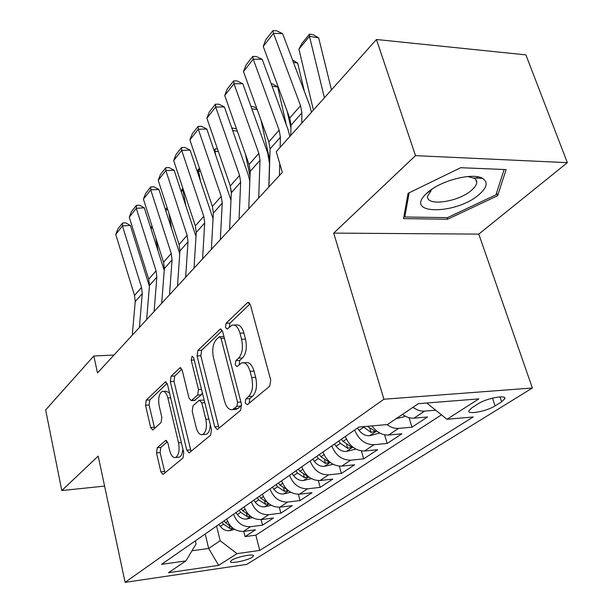 <?xml version="1.0" encoding="UTF-8"?>
<svg xmlns="http://www.w3.org/2000/svg" width="613" height="613" viewBox="0 0 613 613"><rect width="100%" height="100%" fill="white"/><g stroke="black" fill="none" stroke-linecap="round" stroke-linejoin="round"><path stroke-width="0.92" d="M245.169 402.979L247.353 404.71L269.712 386.198L270.731 380.121L250.441 304.967L247.905 302.477L247.284 302.868L226.09 323.273L225.461 327.35L227.155 329.089L232.051 325.143C235.476 324.415 238.12 327.097 239.974 333.181L241.591 339.28C243.284 347.571 242.281 353.87 238.587 358.176L235.852 360.643L235.2 364.735L236.978 366.559L241.767 362.888C245.346 362.153 248.112 364.973 250.073 371.348L251.721 377.593C253.453 386.052 252.426 392.366 248.64 396.527L245.828 398.879L245.169 402.979M243.79 362.781L245.675 362.674C249.269 361.938 252.05 364.758 254.012 371.126L255.667 377.347C257.399 385.792 256.372 392.098 252.571 396.251L249.752 398.603L249.23 403.162M234.143 325.066L235.944 324.997C239.376 324.277 242.028 326.951 243.89 333.028L245.506 339.112C247.2 347.387 246.196 353.67 242.495 357.977L239.744 360.436L239.154 364.727M252.181 557.278L253.537 555.907C254.449 553.347 236.61 556.865 231.706 560.236L230.427 561.562C229.645 564.098 247.185 560.627 252.181 557.278M157.234 447.774L156.507 452.884L160.874 471.826L163.035 474.454L182.973 458.026L183.762 452.723L167.441 384.313L165.349 381.891L146.231 400.166L145.526 405.262L150.66 427.529L152.706 430.012L161.096 422.495L161.84 417.307L159.204 406.074C157.962 398.534 158.989 393.653 162.284 391.423C164.69 390.964 166.552 393.148 167.878 397.96L178.552 442.87C179.831 450.448 178.827 455.321 175.54 457.505C172.981 457.942 171.012 455.612 169.625 450.501L167.87 443.015L165.717 440.448L157.234 447.774L160.844 447.452L160.108 452.555L164.997 472.907M98.195 456.095L61.798 490.561L45.646 409.936L93.812 355.992L97.505 372.919L282.302 172.399L276.264 151.687L376.443 39.5L415.514 155.641L333.694 233.109L383.93 399.224L125.106 582.35L98.195 456.095M214.765 426.84L217.24 429.544L217.653 429.307L240.618 410.289L241.553 404.48L222.642 331.541L220.259 329.074L197.899 350.414L197.072 355.984L214.765 426.84L218.573 426.525L219.163 428.058M210.642 435.115L189.448 452.662L189.088 452.869L186.773 450.203L170.322 381.562L171.088 376.229L180.03 367.769L182.199 370.206L189.003 398.098L191.271 400.641L197.639 395.033L198.466 389.523L191.202 360.176L192.114 356.099L193.67 357.808L211.5 429.567L210.642 435.115M478.132 176.889L476.676 178.092M243.744 531.348L245.062 536.62L255.452 529.801L243.461 531.387L250.479 526.728C242.487 526.935 236.856 522.774 233.576 514.238M261.115 519.594L262.54 525.157L273.421 518.023L261.253 519.579L268.609 514.69C260.487 514.859 254.732 510.591 251.338 501.878M279.298 507.25L280.854 513.15L292.263 505.671L279.903 507.189L287.62 502.07C279.367 502.193 273.49 497.81 269.973 488.913M298.355 494.27L300.048 500.568L312.025 492.714L299.481 494.193L307.588 488.814C299.205 488.89 293.19 484.385 289.543 475.297M318.346 480.607L320.208 487.35L332.79 479.098L320.055 480.531L328.576 474.876C320.055 474.906 313.902 470.271 310.117 460.976M339.326 466.186L341.387 473.458L354.628 464.784L341.702 466.156L350.682 460.194C342.016 460.171 335.717 455.405 331.779 445.904M361.386 450.953L363.685 458.846L377.639 449.697L364.513 451.015L373.976 444.724C365.172 444.64 358.72 439.736 354.628 430.004M384.604 434.809L387.186 443.437L401.898 433.789L388.573 435.038L398.573 428.395C394.657 428.686 390.78 427.414 386.949 424.579M409.055 417.675L411.982 427.177L427.529 416.986L414.005 418.15C410.135 418.426 406.289 417.169 402.465 414.403M478.278 403.737L471.826 407.837L468.807 410.856C467.374 414.947 486.998 411.216 495.097 405.898L501.626 401.829L504.874 398.665C506.522 394.473 486.37 398.297 478.278 403.737M383.93 399.224L532.368 388.006L246.679 564.404L125.106 582.35M245.062 536.62L255.859 535.164L259.728 550.42L473.213 416.963L446.984 419.277L426.709 403.017M259.728 550.42L236.993 553.646L218.672 565.37L168.452 572.711L185.908 560.903L161.564 564.358L358.858 427.062L387.493 424.533L418.319 403.676L478.845 398.887L446.984 419.277M435.674 410.204L424.587 411.124C420.694 411.384 416.817 410.112 412.947 407.308M411.982 427.177L398.573 428.395M387.186 443.437L373.976 444.724M363.685 458.846L350.682 460.194M341.387 473.458L328.576 474.876M320.208 487.35L307.588 488.814M300.048 500.568L287.62 502.07M280.854 513.15L268.609 514.69M262.54 525.157L250.479 526.728M255.859 535.164L441.46 414.84M205.202 533.992L208.665 548.466L220.182 540.727L216.611 526.046M333.694 233.109L478.799 234.105L567.354 162.66L415.514 155.641M567.354 162.66L525.893 54.871L376.443 39.5M61.798 490.561L104.585 486.094M478.799 234.105L532.368 388.006M113.98 355.042L93.812 355.992M191.984 550.765L208.665 548.466L218.672 565.37M195.317 540.865L196.053 543.984L185.908 560.903M371.907 425.905C376.65 432.242 382.206 435.284 388.573 435.038M345.341 436.464C349.372 446.103 355.762 450.953 364.513 451.015M322.982 452.026C326.852 461.443 333.097 466.156 341.702 466.156M301.757 466.792C305.489 476.002 311.588 480.584 320.055 480.531M281.597 480.83C285.191 489.841 291.152 494.293 299.481 494.193M262.41 494.178C265.873 502.997 271.705 507.334 279.903 507.189M244.135 506.897C247.483 515.533 253.184 519.755 261.253 519.579M226.703 519.027C229.936 527.486 235.522 531.609 243.461 531.387M220.182 540.727L236.993 553.646M408.074 193.31L403.523 218.611L447.597 219.239L497.61 195.731L506.123 169.579L460.692 167.709L408.074 193.31M496.591 192.88L497.61 195.731M447.046 217.623L447.597 219.239M250.043 303.895L229.959 323.135L229.316 327.158M222.274 330.499L201.669 350.238L200.834 355.801L218.573 426.525M236.924 406.335L237.576 402.281L221.086 338.453L219.416 336.713L216.289 339.571C212.841 343.801 211.914 349.893 213.508 357.846L224.481 400.986C226.358 407.384 229.07 410.25 232.611 409.576L236.924 406.335L240.817 406.051L241.568 404.511M223.967 336.66L219.845 336.698M234.702 409.415L237.936 408.457L234.051 408.741M240.817 406.051L237.936 408.457M181.869 369.21L174.751 376.022L173.992 381.34L191.034 451.352M194.52 400.412L201.401 394.78L202.351 392.726M196.191 427.545C197.662 432.77 199.777 435.138 202.52 434.632C206.106 432.303 207.209 427.184 205.838 419.292L201.754 402.818L199.424 400.235L198.987 400.496L193.026 405.806L192.214 411.254L196.191 427.545M205.033 434.418L206.29 434.31C208.757 433.169 210.083 429.951 210.282 424.648M204.198 400.159L199.922 400.197M167.426 441.72L160.844 447.452M178.138 457.252L179.211 457.152C181.318 456.21 182.521 453.444 182.835 448.839M169.487 392.902L165.924 391.186L163.449 391.347M167.127 383.332L149.802 399.921L149.097 405.017L154.622 428.38M331.472 89.858L318.668 37.883L309.473 36.328L324.407 97.766M298.922 49.155L302.132 43.125L309.519 34.136L309.473 36.328L298.922 49.155L313.419 110.072M309.519 34.136L313.182 34.757L318.668 37.883M290.792 135.412L290.999 125.205L289.704 118.071L263.23 46.419L273.49 33.332L272.892 30.65L276.532 30.765L282.601 33.615L309.726 105.62L311.473 112.256M282.601 33.615L273.49 33.332L300.546 105.674L301.887 112.869L301.742 123.152M263.23 46.419L265.72 39.83L272.892 30.65M479.312 194.359C487.159 187.356 488.209 182.015 482.462 178.337C472.562 172.199 439.827 180.812 427.108 192.919L425.644 194.313C404.235 215.186 456.907 214.573 479.312 194.359M431.973 189.164L427.567 196.298C426.073 206.734 458.647 202.068 471.704 190.13C474.876 187.379 476.569 184.827 476.784 182.459L476.347 180.237L474.715 178.452L467.803 176.521M477.964 176.858L476.485 178.084M404.151 215.102L404.772 216.987L409.162 192.773M504.124 169.494L495.963 194.819L447.49 217.63L404.772 216.987M304.4 91.498L297.68 63.062L293.443 62.403M287.114 111.053L290.945 127.841M396.197 418.641L403.798 416.848L405.009 416.035M292.562 60.059L297.68 63.062M286.378 125.083L277.735 87L272.072 86.18M379.746 433.031L369.394 435.774C365.509 435.881 362.076 434.081 359.088 430.38L357.356 428.104M363.149 426.679L371.034 432.426L375.248 431.223L367.317 426.311M271.161 83.705L272.616 83.92L277.735 87M269.728 160.123L261.008 120.133M257.199 109.574L251.843 108.861M355.846 449.114L346.207 451.49C342.383 451.62 339.02 449.881 336.116 446.272L334.437 444.057M338.698 441.092L340.391 443.322L347.663 448.325L351.724 447.191L343.104 441.437L341.41 439.199M250.932 106.34L253.797 106.723L256.847 108.608M250.02 176.084L245.399 154.07M237.285 131.075L232.664 130.508M333.066 464.286L324.208 466.393C320.446 466.547 317.159 464.861 314.331 461.351L312.699 459.183M316.745 456.371L318.385 458.547L325.495 463.397L329.419 462.332L320.967 456.762L319.319 454.578M231.982 128.569L232.427 128.025L236.503 128.86M232.427 128.025L232.227 129.266M268.938 186.904L270.065 148.905L268.862 141.894L243.491 71.583L253.23 59.162L252.748 56.434L256.326 56.503L262.195 59.323L288.179 129.979L289.834 136.484M262.195 59.323L253.23 59.162L279.145 130.14L280.394 137.212L280.141 147.342M279.436 175.502L279.735 163.594M243.491 71.583L245.936 65.147L252.748 56.434M248.748 208.811L250.204 171.395L249.077 164.506L224.733 95.498L233.99 83.69L233.607 80.916L237.131 80.939L242.817 83.743L267.735 153.081L269.505 163.479L268.808 187.042M242.817 83.743L233.99 83.69L258.839 153.342L260.004 160.299L258.709 197.999M224.733 95.498L227.132 89.199L233.607 80.916M229.584 229.607L231.323 192.766L230.281 185.992L206.887 118.248L215.699 107.014L215.408 104.202L218.872 104.187L224.389 106.961L248.319 175.034L249.813 181.402M224.389 106.961L215.699 107.014L239.56 175.387L240.648 182.214L239.039 219.339M206.887 118.248L209.248 112.087L215.408 104.202M211.362 249.376L213.37 213.102L212.389 206.443L189.892 139.917L198.29 129.213L198.076 126.378L201.493 126.324L206.842 129.067L230.971 200.19M206.842 129.067L198.29 129.213L221.224 196.344L222.235 203.064L220.358 239.614M189.892 139.917L192.206 133.887L198.076 126.378M231.331 191.432L230.166 185.67M218.42 151.633L214.918 151.242L215.546 154.369M311.358 478.63L303.312 480.554C299.611 480.722 296.393 479.09 293.642 475.665L292.056 473.55M295.895 470.876L297.497 472.998L304.446 477.719L308.239 476.707L299.941 471.305L298.339 469.175M214.144 150.292L215.37 148.798L217.523 149.043M215.37 148.798L214.604 151.626M194.014 268.195L196.26 232.48L195.348 225.929L173.686 160.583L181.693 150.377L181.555 147.511L184.919 147.427L190.114 150.147L213.056 218.657M190.114 150.147L181.693 150.377L203.769 216.297L204.711 222.91L202.581 258.901M173.686 160.583L175.954 154.675L181.555 147.511M200.505 171.311L198.574 171.104L200.413 180.697M290.738 492.27L283.444 494.017C279.804 494.201 276.647 492.622 273.965 489.274L272.425 487.212M287.443 489.902L279.965 485.128L278.402 483.044M276.08 484.668L277.628 486.745L284.432 491.327L288.079 490.454M197.141 170.996L199.079 168.636L199.623 168.698M199.079 168.636L198.574 171.104L197.585 172.307M177.486 286.133L179.938 250.955L179.088 244.51L158.215 180.314L165.862 170.56L165.794 167.686L169.104 167.564L174.146 170.261L195.999 236.534M174.146 170.261L165.862 170.56L187.126 235.323L187.999 241.821L185.655 277.268M158.215 180.314L160.445 174.529L165.794 167.686M183.486 190.145L182.95 190.099L185.793 205.478M271.138 505.25L264.525 506.836C260.939 507.043 257.843 505.51 255.23 502.239L253.728 500.223M267.62 502.767L260.946 498.285L259.429 496.254M257.207 497.794L258.724 499.825L265.383 504.284L268.778 503.633M180.927 190.75L182.889 188.36M183.157 189.164L181.348 192.038M161.717 303.243L164.361 268.594L163.564 262.257L143.427 199.164L150.737 189.846L150.729 186.95L153.993 186.812L158.897 189.478L179.747 253.759M158.897 189.478L150.737 189.846L171.242 253.483L172.061 259.874L169.51 294.784M143.427 199.164L145.618 193.493L150.729 186.95M168.843 213.01L171.678 228.848M252.472 517.617L246.487 519.065C242.955 519.28 239.921 517.793 237.377 514.598L235.905 512.621M249.207 515.158L242.825 510.828L241.346 508.836M239.231 510.307L240.702 512.292L247.223 516.636L250.334 516.146M165.433 209.615L167.088 207.608M167.502 208.872L165.847 210.88M146.66 319.58L149.472 285.451L148.729 279.214L129.282 217.201L136.278 208.282L136.331 205.386L139.534 205.217L144.316 207.853L164.23 270.341M144.316 207.853L136.278 208.282L156.062 270.831L156.836 277.114L154.108 311.504M129.282 217.201L131.435 211.646L136.331 205.386M155.794 237.905L158.039 250.916M234.687 529.417L229.27 530.728C225.791 530.958 222.818 529.509 220.335 526.383L218.902 524.452M231.453 526.927L225.53 522.789L224.09 520.843M222.075 522.245L223.507 524.184L229.898 528.421L232.725 528.054M150.622 227.653L151.993 225.99M152.384 227.239L151.02 228.902M132.262 335.204L135.228 301.581L134.531 295.443L115.734 234.472L122.439 225.929L122.539 223.025L125.703 222.833L130.354 225.446L149.403 286.279M130.354 225.446L122.439 225.929L141.549 287.42L142.27 293.604L139.381 327.48M115.734 234.472L117.849 229.017L122.539 223.025M414.005 418.15L424.587 411.124M499.955 396.895L501.626 401.829M492.492 398.113L495.097 405.898M252.571 396.251L248.64 396.527M255.667 377.347L251.721 377.593M254.012 371.126L250.073 371.348M239.744 360.436L235.852 360.643M242.495 357.977L238.587 358.176M245.506 339.112L241.591 339.28M243.89 333.028L239.974 333.181M229.959 323.135L226.09 323.273M249.261 302.814L247.284 302.868M249.752 398.603L245.828 398.879M200.834 355.801L197.072 355.984M201.669 350.238L197.899 350.414M221.454 329.357L219.707 329.419M240.924 402.044L237.576 402.281M224.396 338.315L221.086 338.453M190.49 449.865L186.773 450.203M173.992 381.34L170.322 381.562M174.751 376.022L171.088 376.229M181.011 367.984L179.571 368.068M195.44 400.12L191.7 400.381M201.401 394.78L197.639 395.033M201.501 389.324L198.466 389.523M194.221 360.023L191.202 360.176M208.887 419.047L205.838 419.292M204.803 402.603L201.754 402.818M166.506 440.563L165.349 440.67M181.348 442.624L178.552 442.87M170.652 397.776L167.878 397.96M154.246 427.238L150.66 427.529M149.097 405.017L145.526 405.262M149.802 399.921L146.231 400.166M166.261 382.091L164.92 382.167M164.491 471.466L160.874 471.826M160.108 452.555L156.507 452.884M290.999 125.205L301.887 112.869M289.704 118.071L300.546 105.674M369.639 435.72L376.643 430.977M359.088 430.38L363.593 427.269M369.907 428.594L371.034 432.426M346.445 451.436L352.804 447.122M343.104 441.437L346.429 439.138M336.116 446.272L340.391 443.322M346.644 444.785L347.663 448.325M324.438 466.34L330.223 462.424M320.967 456.762L324.024 454.639M314.331 461.351L318.385 458.547M324.576 460.125L325.495 463.397M270.065 148.905L280.394 137.212M268.862 141.894L279.145 130.14M250.204 171.395L260.004 160.299M249.077 164.506L258.839 153.342M231.323 192.766L240.648 182.214M230.281 185.992L239.56 175.387M213.37 213.102L222.235 203.064M212.389 206.443L221.224 196.344M303.542 480.5L308.799 476.937M299.941 471.305L302.768 469.351M293.642 475.665L297.497 472.998M303.619 474.669L304.446 477.719M196.26 232.48L204.711 222.91M195.348 225.929L203.769 216.297M283.666 493.963L288.439 490.737M279.965 485.128L282.562 483.328M273.965 489.274L277.628 486.745M283.681 488.492L284.432 491.327M179.938 250.955L187.999 241.821M179.088 244.51L187.126 235.323M264.739 506.79L269.061 503.855M260.946 498.285L263.345 496.63M255.23 502.239L258.724 499.825M264.693 501.633L265.383 504.284M164.361 268.594L172.061 259.874M163.564 262.257L171.242 253.483M246.694 519.012L250.61 516.361M242.825 510.828L245.039 509.296M237.377 514.598L240.702 512.292M246.595 514.146L247.223 516.636M149.472 285.451L156.836 277.114M148.729 279.214L156.062 270.831M229.477 530.682L233.017 528.283M225.53 522.789L227.576 521.372M220.335 526.383L223.507 524.184M229.323 526.084L229.898 528.421M135.228 301.581L142.27 293.604M134.531 295.443L141.549 287.42M504.514 397.615L504.874 398.665M248.617 302.462L247.905 302.477M220.872 329.051L220.259 329.074M236.48 409.285L232.611 409.576M180.521 367.746L180.03 367.769M195.003 400.381L191.271 400.641M206.29 434.31L202.52 434.632M166.115 440.418L165.717 440.448M179.211 457.152L175.54 457.505M165.801 381.868L165.349 381.891M473.918 177.977L482.462 178.337M475.65 179.257L476.784 182.459M431.085 190.015L425.644 194.313"/></g></svg>
